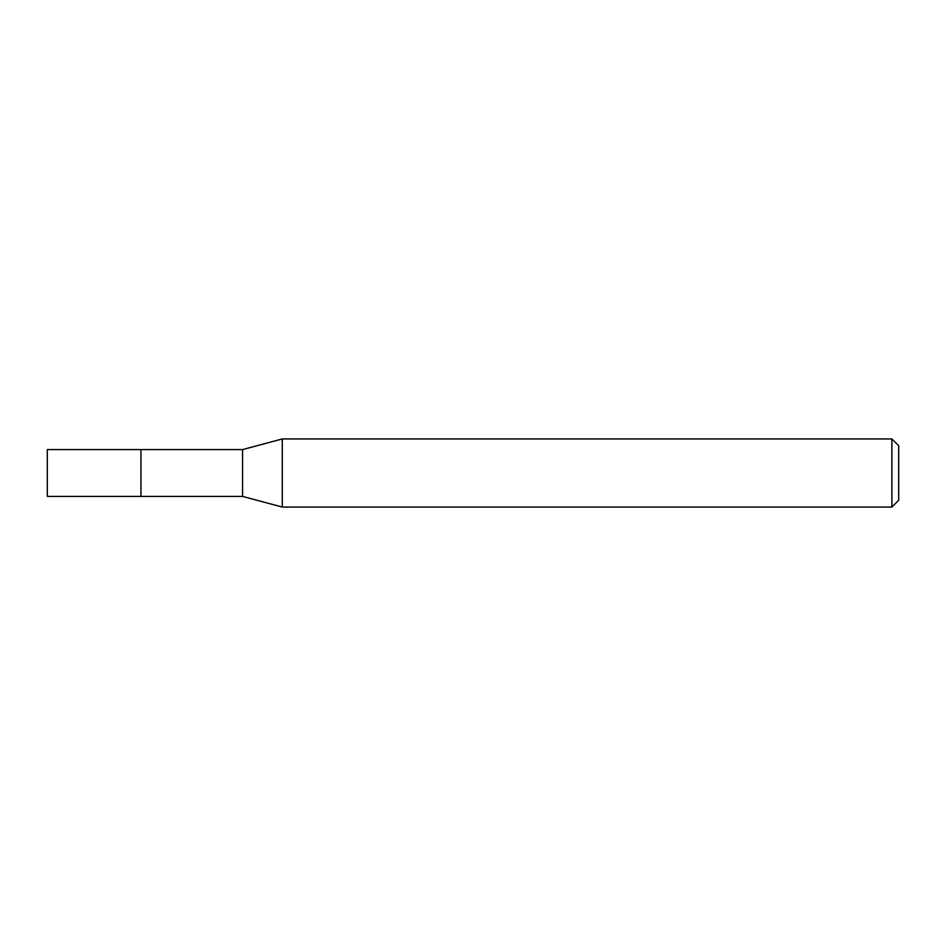 <?xml version="1.0" encoding="UTF-8"?>
<svg xmlns="http://www.w3.org/2000/svg" width="946" height="946" viewBox="0 0 946 946"><rect width="100%" height="100%" fill="white"/><g stroke="black" fill="none" stroke-linecap="round" stroke-linejoin="round"><path stroke-width="1.42" d="M140.954 449.587L47.3 449.587L47.3 496.414L140.954 496.414L140.954 449.587L140.954 496.414L242.566 496.414L242.566 449.587L140.954 449.587M242.566 449.587L282.286 438.944L282.286 507.056L242.566 496.414M282.286 507.056L891.889 507.056L891.889 438.944L282.286 438.944M891.889 438.944L898.7 445.755L898.7 500.245L891.889 507.056"/></g></svg>
